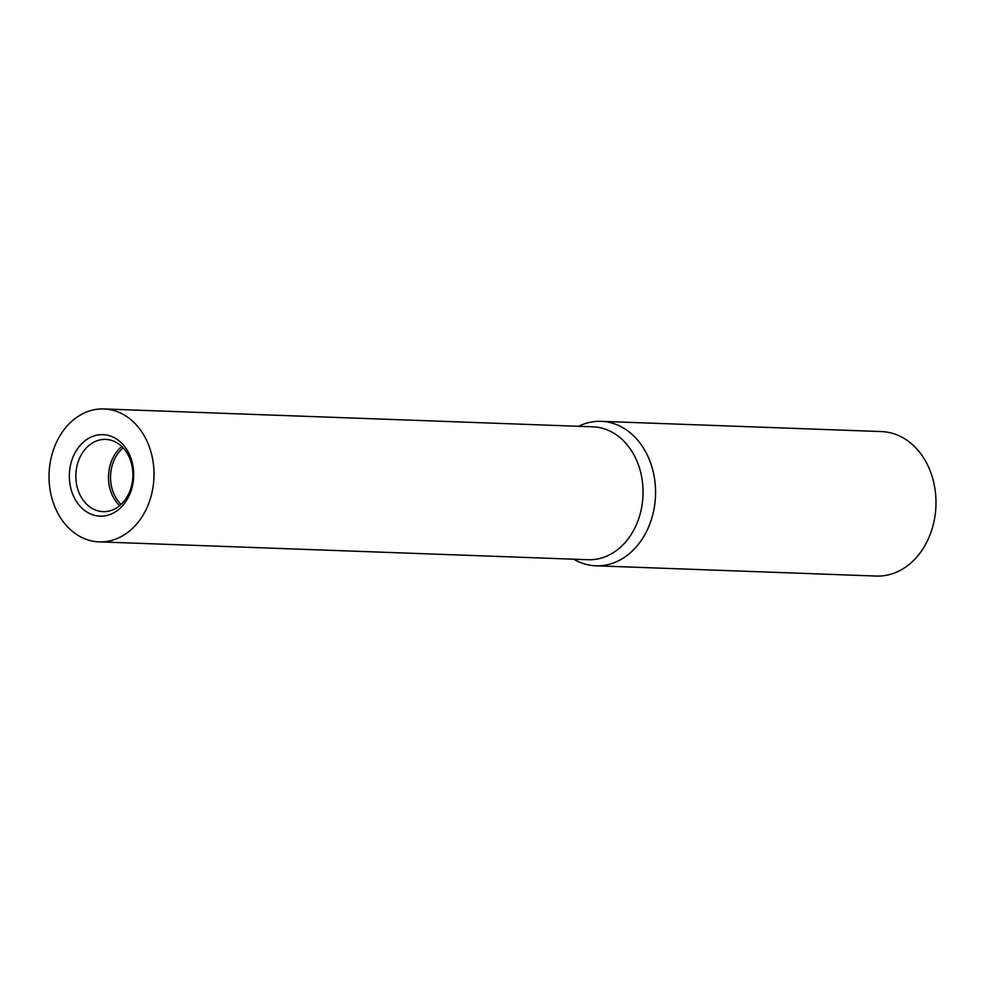 <?xml version="1.0" encoding="UTF-8"?>
<svg xmlns="http://www.w3.org/2000/svg" width="985" height="985" viewBox="0 0 985 985"><rect width="100%" height="100%" fill="white"/><g stroke="black" fill="none" stroke-linecap="round" stroke-linejoin="round"><path stroke-width="1.48" d="M573.726 559.209A72.287 57.032 -87.9 0 0 590.704 565.316A72.287 57.032 -87.9 0 0 595.851 565.796L876.293 576.053A72.287 57.032 -87.9 0 0 935.75 509.171A72.287 57.032 -87.9 0 0 886.722 432.07A72.287 57.032 -87.9 0 0 881.563 431.578L601.133 421.334A72.287 57.032 -87.9 0 0 578.589 426.296M595.851 565.796A72.287 57.032 -87.9 0 0 655.321 498.927A72.287 57.032 -87.9 0 0 606.292 421.814A72.287 57.032 -87.9 0 0 601.133 421.334M99.091 541.861L588.131 559.726A66.5 52.476 -87.9 0 0 642.836 498.201A66.5 52.476 -87.9 0 0 597.723 427.268A66.5 52.476 -87.9 0 0 592.982 426.825L103.954 408.947A66.5 52.476 -87.9 0 0 49.25 470.485A66.5 52.476 -87.9 0 0 94.351 541.418A66.5 52.476 -87.9 0 0 99.091 541.861A66.5 52.476 -87.9 0 0 153.795 480.335A66.5 52.476 -87.9 0 0 108.695 409.403A66.5 52.476 -87.9 0 0 103.954 408.947M108.264 439.642A36.137 28.516 -87.9 0 0 105.678 439.396A36.137 28.516 -87.9 0 0 75.956 472.837A36.137 28.516 -87.9 0 0 100.47 511.387A36.137 28.516 -87.9 0 0 103.043 511.634A36.137 28.516 -87.9 0 0 132.778 478.193A36.137 28.516 -87.9 0 0 108.264 439.642M97.133 515.869A40.767 32.173 92.1 0 1 69.639 470.547A40.767 32.173 92.1 0 1 105.924 434.939A40.767 32.173 92.1 0 1 133.406 480.274A40.767 32.173 92.1 0 1 97.133 515.869M121.771 446.513A36.137 28.516 -87.9 0 0 119.616 505.711M123.125 447.879A34.697 27.383 -87.9 0 0 121.056 504.443"/></g></svg>
